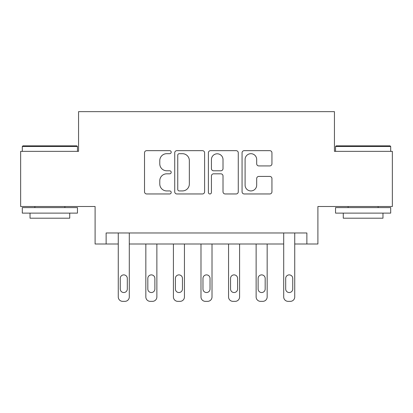 <?xml version="1.0" encoding="UTF-8"?>
<svg xmlns="http://www.w3.org/2000/svg" width="413" height="413" viewBox="0 0 413 413"><rect width="100%" height="100%" fill="white"/><g stroke="black" fill="none" stroke-linecap="round" stroke-linejoin="round"><path stroke-width="0.62" d="M171.204 152.17A1.518 1.518 0 0 0 169.691 150.657L146.682 150.657A2.163 2.163 0 0 0 144.519 152.82L144.519 191.797A2.163 2.163 0 0 0 146.682 193.96L169.691 193.96A1.518 1.518 0 0 0 171.204 192.443A1.518 1.518 0 0 0 169.691 190.93L166.713 190.93A6.928 6.928 0 0 1 159.785 184.002L159.785 180.755A6.928 6.928 0 0 1 166.713 173.821L169.691 173.821A1.518 1.518 0 0 0 171.204 172.309A1.518 1.518 0 0 0 169.691 170.791L166.713 170.791A6.928 6.928 0 0 1 159.785 163.863L159.785 160.616A6.928 6.928 0 0 1 166.713 153.688L169.691 153.688A1.518 1.518 0 0 0 171.204 152.17M269.782 165.923A2.163 2.163 0 0 0 271.945 163.754L271.945 152.82A2.163 2.163 0 0 0 269.782 150.657L244.228 150.657A2.163 2.163 0 0 0 242.064 152.82L242.064 191.797A2.163 2.163 0 0 0 244.228 193.96L269.782 193.96A2.163 2.163 0 0 0 271.945 191.797L271.945 178.586A2.163 2.163 0 0 0 269.782 176.423L258.848 176.423A2.163 2.163 0 0 0 256.679 178.586L256.679 185.138A5.792 5.792 0 0 1 250.887 190.93A5.792 5.792 0 0 1 245.095 185.138L245.095 159.48A5.792 5.792 0 0 1 250.887 153.688A5.792 5.792 0 0 1 256.679 159.48L256.679 163.754A2.163 2.163 0 0 0 258.848 165.923L269.782 165.923M306.869 244L317.902 244L317.902 206.5L392.35 206.5L392.35 151.354L334.442 151.354L334.442 111.644L78.558 111.644L78.558 151.354L20.65 151.354L20.65 206.5L95.098 206.5L95.098 244L118.263 244L118.263 296.942A4.414 4.414 0 0 0 122.676 301.356L124.881 301.356A4.414 4.414 0 0 0 129.295 296.942L129.295 244L283.705 244L283.705 296.942A4.414 4.414 0 0 0 288.119 301.356L290.324 301.356A4.414 4.414 0 0 0 294.737 296.942L294.737 244L306.869 244L306.869 232.973L106.131 232.973L106.131 244M204.605 152.82A2.163 2.163 0 0 0 202.442 150.657L176.888 150.657A2.163 2.163 0 0 0 174.725 152.82L174.725 191.797A2.163 2.163 0 0 0 176.888 193.96L202.442 193.96A2.163 2.163 0 0 0 204.605 191.797L204.605 152.82M210.558 150.657L236.112 150.657A2.163 2.163 0 0 1 238.275 152.82L238.275 191.797A2.163 2.163 0 0 1 236.112 193.96L225.178 193.96A2.163 2.163 0 0 1 223.01 191.797L223.01 175.99A2.163 2.163 0 0 0 220.847 173.821L213.593 173.821A2.163 2.163 0 0 0 211.425 175.99L211.425 192.443A1.518 1.518 0 0 1 209.912 193.96A1.518 1.518 0 0 1 208.395 192.443L208.395 152.82A2.163 2.163 0 0 1 210.558 150.657M179.273 153.688A1.518 1.518 0 0 0 177.755 155.2L177.755 189.412A1.518 1.518 0 0 0 179.273 190.93L182.412 190.93A6.928 6.928 0 0 0 189.34 184.002L189.34 160.616A6.928 6.928 0 0 0 182.412 153.688L179.273 153.688M223.01 159.588A5.792 5.792 0 0 0 217.217 153.796A5.792 5.792 0 0 0 211.425 159.588L211.425 168.628A2.163 2.163 0 0 0 213.593 170.791L220.847 170.791A2.163 2.163 0 0 0 223.01 168.628L223.01 159.588M129.295 232.973L129.295 296.942M118.263 232.973L118.263 296.942M127.307 289.002A3.531 3.531 0 0 1 123.776 292.533A3.531 3.531 0 0 1 120.25 289.002L120.25 278.414A3.531 3.531 0 0 1 123.776 274.882A3.531 3.531 0 0 1 127.307 278.414L127.307 289.002M122.676 301.356L124.881 301.356M156.868 244L156.868 296.942A4.414 4.414 0 0 1 152.454 301.356L150.249 301.356A4.414 4.414 0 0 1 145.835 296.942L145.835 244M154.88 289.002L154.88 278.414A3.531 3.531 0 0 0 151.354 274.882A3.531 3.531 0 0 0 147.823 278.414L147.823 289.002A3.531 3.531 0 0 0 151.354 292.533A3.531 3.531 0 0 0 154.88 289.002M184.441 244L184.441 296.942A4.414 4.414 0 0 1 180.027 301.356L177.822 301.356A4.414 4.414 0 0 1 173.414 296.942L173.414 244M182.453 289.002L182.453 278.414A3.531 3.531 0 0 0 178.927 274.882A3.531 3.531 0 0 0 175.396 278.414L175.396 289.002A3.531 3.531 0 0 0 178.927 292.533A3.531 3.531 0 0 0 182.453 289.002M212.014 244L212.014 296.942A4.414 4.414 0 0 1 207.605 301.356L205.395 301.356A4.414 4.414 0 0 1 200.986 296.942L200.986 244M210.031 289.002L210.031 278.414A3.531 3.531 0 0 0 206.5 274.882A3.531 3.531 0 0 0 202.969 278.414L202.969 289.002A3.531 3.531 0 0 0 206.5 292.533A3.531 3.531 0 0 0 210.031 289.002M239.586 244L239.586 296.942A4.414 4.414 0 0 1 235.178 301.356L232.973 301.356A4.414 4.414 0 0 1 228.559 296.942L228.559 244M237.604 289.002L237.604 278.414A3.531 3.531 0 0 0 234.073 274.882A3.531 3.531 0 0 0 230.547 278.414L230.547 289.002A3.531 3.531 0 0 0 234.073 292.533A3.531 3.531 0 0 0 237.604 289.002M22.968 145.835L76.792 145.835L77.453 146.496L22.302 146.496L22.968 145.835M49.88 213.118L22.302 213.118L22.302 207.605L77.453 207.605L77.453 213.118L49.88 213.118M69.73 213.118L69.73 218.193L30.025 218.193L30.025 213.118M336.208 145.835L390.032 145.835L390.698 146.496L335.547 146.496L336.208 145.835M363.12 213.118L335.547 213.118L335.547 207.605L390.698 207.605L390.698 213.118L363.12 213.118M382.975 213.118L382.975 218.193L343.27 218.193L343.27 213.118M267.165 244L267.165 296.942A4.414 4.414 0 0 1 262.751 301.356L260.546 301.356A4.414 4.414 0 0 1 256.132 296.942L256.132 244M265.177 289.002L265.177 278.414A3.531 3.531 0 0 0 261.646 274.882A3.531 3.531 0 0 0 258.12 278.414L258.12 289.002A3.531 3.531 0 0 0 261.646 292.533A3.531 3.531 0 0 0 265.177 289.002M294.737 232.973L294.737 296.942M283.705 232.973L283.705 296.942M292.75 289.002A3.531 3.531 0 0 1 289.224 292.533A3.531 3.531 0 0 1 285.693 289.002L285.693 278.414A3.531 3.531 0 0 1 289.224 274.882A3.531 3.531 0 0 1 292.75 278.414L292.75 289.002M288.119 301.356L290.324 301.356M22.302 151.354L22.302 146.496M34.878 207.605L34.878 206.5M64.877 207.605L64.877 206.5M77.453 151.354L77.453 146.496M335.547 151.354L335.547 146.496M348.123 207.605L348.123 206.5M378.122 207.605L378.122 206.5M390.698 151.354L390.698 146.496"/></g></svg>
